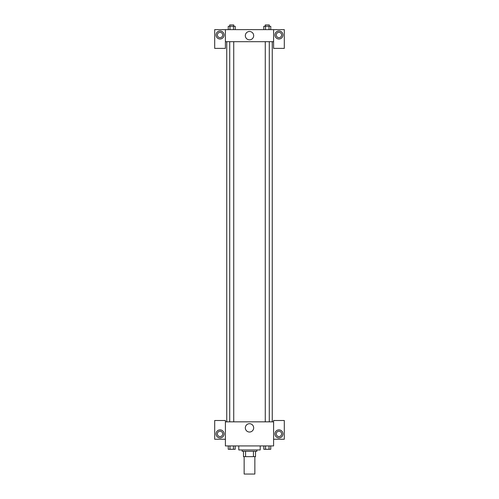 <?xml version="1.0" encoding="UTF-8"?>
<svg xmlns="http://www.w3.org/2000/svg" width="499" height="499" viewBox="0 0 499 499"><rect width="100%" height="100%" fill="white"/><g stroke="black" fill="none" stroke-linecap="round" stroke-linejoin="round"><path stroke-width="0.75" d="M244.148 456.647L244.148 474.05L254.852 474.05L254.852 456.647M253.43 451.296L253.43 456.647L243.475 456.647L243.475 451.296M253.43 456.647L255.525 456.647L255.525 451.296L255.525 456.647M256.86 449.955L256.86 451.296L242.14 451.296L242.14 449.955M245.57 451.296L245.57 456.647M238.79 445.938L238.79 449.955L260.21 449.955L260.21 445.938M273.595 439.245L284.305 439.245L284.305 420.507L273.595 420.507L273.595 445.938L225.405 445.938L225.405 420.507L214.695 420.507L214.695 439.245L225.405 439.245M220.053 437.91A4.017 4.017 0 0 1 216.572 431.885A4.017 4.017 0 0 1 223.527 431.885A4.017 4.017 0 0 1 220.053 437.91M217.371 433.893A2.676 2.676 0 0 1 220.053 431.217A2.676 2.676 0 0 1 222.729 433.893A2.676 2.676 0 0 1 220.053 436.569A2.676 2.676 0 0 1 217.371 433.893M245.333 427.868A4.167 4.167 0 0 1 251.583 424.256A4.167 4.167 0 0 1 251.583 431.479A4.167 4.167 0 0 1 245.333 427.868M273.595 421.842L225.405 421.842M278.947 437.91A4.017 4.017 0 0 1 275.473 431.885A4.017 4.017 0 0 1 282.428 431.885A4.017 4.017 0 0 1 278.947 437.91M276.271 433.893A2.676 2.676 0 0 1 278.947 431.217A2.676 2.676 0 0 1 281.629 433.893A2.676 2.676 0 0 1 278.947 436.569A2.676 2.676 0 0 1 276.271 433.893M272.254 41.685L272.254 421.842M269.285 421.842L269.285 41.685M233.732 41.685L233.732 421.842M273.595 41.685L273.595 48.378L284.305 48.378L284.305 29.634L273.595 29.634L273.595 41.685L225.405 41.685L225.405 48.378L214.695 48.378L214.695 29.634L225.405 29.634L225.405 41.685M222.729 34.992A2.676 2.676 0 0 1 220.053 37.668A2.676 2.676 0 0 1 217.371 34.992A2.676 2.676 0 0 1 220.053 32.31A2.676 2.676 0 0 1 222.729 34.992M220.053 39.003A4.017 4.017 0 0 1 216.572 32.984A4.017 4.017 0 0 1 223.527 32.984A4.017 4.017 0 0 1 220.053 39.003M281.629 34.992A2.676 2.676 0 0 1 277.612 37.306A2.676 2.676 0 0 1 277.612 32.672A2.676 2.676 0 0 1 281.629 34.992M278.947 39.003A4.017 4.017 0 0 1 275.473 32.984A4.017 4.017 0 0 1 282.428 32.984A4.017 4.017 0 0 1 278.947 39.003M273.595 29.634L225.405 29.634M245.333 35.66A4.167 4.167 0 0 1 251.583 32.048A4.167 4.167 0 0 1 251.583 39.271A4.167 4.167 0 0 1 245.333 35.66M270.757 29.634L270.757 26.291L263.796 26.291L263.796 29.634M269.017 26.291L269.017 29.634M265.537 26.291L265.537 29.634M265.268 26.291L265.268 24.95L269.285 24.95L269.285 26.291M235.204 29.634L235.204 26.291L228.243 26.291L228.243 29.634M233.463 26.291L233.463 29.634M229.983 26.291L229.983 29.634M229.715 26.291L229.715 24.95L233.732 24.95L233.732 26.291M270.757 445.938L270.757 449.287L263.796 449.287L263.796 445.938M269.017 445.938L269.017 449.287M265.537 445.938L265.537 449.287M269.285 449.287L265.268 449.3M235.204 445.938L235.204 449.287L228.243 449.287L228.243 445.938M233.463 445.938L233.463 449.287M229.983 445.938L229.983 449.287M233.732 449.287L229.715 449.3M226.746 41.685L226.746 421.842M265.268 421.842L265.268 41.685M229.715 41.685L229.715 421.842"/></g></svg>

